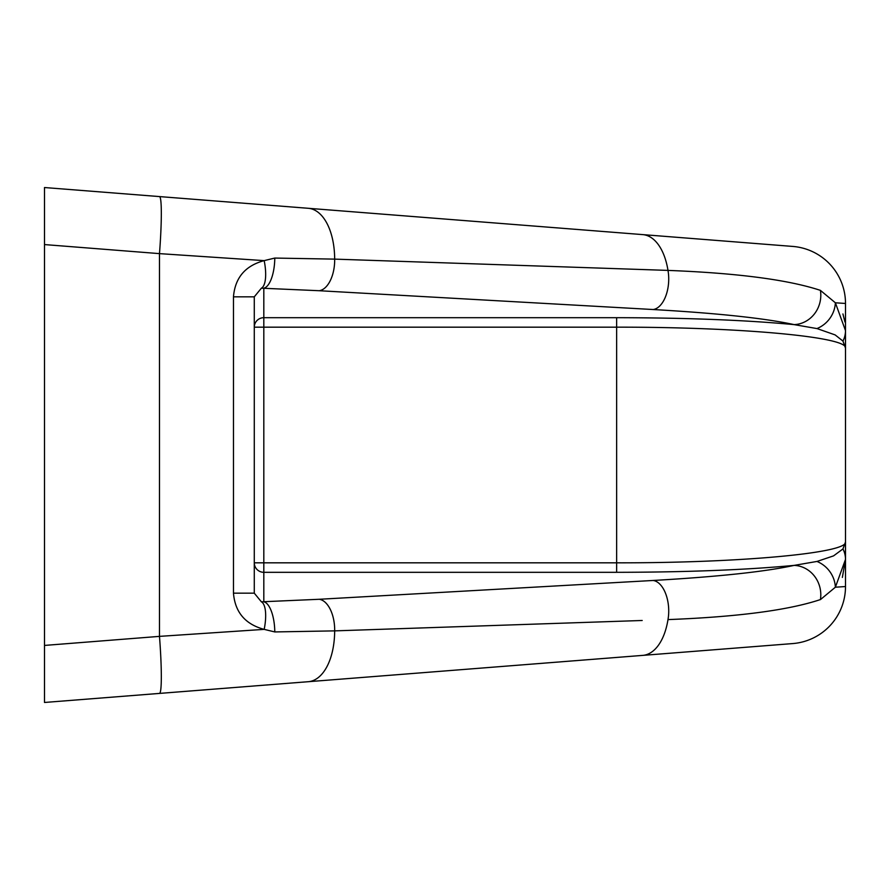 <?xml version="1.0" encoding="UTF-8"?>
<svg xmlns="http://www.w3.org/2000/svg" width="890" height="890" viewBox="0 0 890 890"><rect width="100%" height="100%" fill="white"/><g stroke="black" fill="none" stroke-linecap="round" stroke-linejoin="round"><path stroke-width="1.33" d="M44.5 187.534L642.758 234.615L44.5 187.534L44.5 702.466L792.779 643.57A57.216 57.216 0 0 0 845.5 586.532L835.376 587.211L845.5 559.398A28.602 25.476 180 0 0 842.975 548.941M816.998 328.566L835.12 334.907L842.919 341.037L845.5 348.034L845.5 330.602L835.376 302.789L845.5 303.468A57.216 57.216 0 0 0 792.779 246.43L642.758 234.615A57.216 30.672 94.5 0 1 667.99 270.404L334.662 259.123L274.776 258.067L264.174 260.625C245.284 265.698 235.049 277.758 233.469 296.826L254.284 296.826L261.382 288.182A28.602 9.868 -103.1 0 0 264.174 260.625L159.477 253.628L159.477 636.372A57.216 4.472 85.5 0 1 159.477 693.41L642.758 655.385A57.216 30.672 85.5 0 0 667.99 619.596C737.599 616.892 788.373 610.24 820.302 599.604M845.5 586.532L845.5 347.89L845.5 541.966L842.919 548.963L833.552 555.883L817.187 561.39M792.779 246.43A57.216 57.216 0 0 1 845.5 303.468L845.5 330.602A28.602 25.476 180 0 1 842.975 341.059M820.413 290.374C788.262 279.749 737.454 273.096 667.99 270.404A28.602 15.531 93.2 0 1 653.138 309.531C718.074 313.258 765.066 318.275 794.102 324.605A28.602 26.6 102.8 0 0 820.413 290.374L835.376 302.789A28.602 27.201 133.7 0 1 816.964 328.577L794.091 324.616C746.131 320.111 686.98 317.797 616.648 317.685L263.818 317.685A9.534 9.501 0 0 0 254.284 327.175L263.818 327.175L263.818 288.193A28.602 10.936 -87.9 0 0 274.788 258.067M233.469 296.826L233.469 593.174C235.049 612.242 245.284 624.302 264.174 629.375L274.788 631.933A28.602 10.936 -92.1 0 0 263.818 601.807L263.818 562.825L254.284 562.825A9.534 9.501 180 0 0 263.818 572.315L616.648 572.315C686.98 572.203 746.131 569.889 794.102 565.395L816.964 561.445A28.602 27.201 46.3 0 1 835.376 587.211L820.413 599.626A28.602 26.6 77.2 0 0 794.102 565.395C765.166 571.714 718.174 576.742 653.138 580.469L319.21 599.281L261.382 601.818L254.284 593.174L254.284 296.826M842.964 548.941L845.5 541.966C848.059 553.113 738.978 563.058 616.648 562.825L263.818 562.825L263.818 327.175L616.648 327.175C738.978 326.942 848.059 336.887 845.5 348.034L842.964 341.059M233.469 593.174L254.284 593.174M44.5 645.428L159.477 636.372L264.174 629.375A28.602 9.868 -76.9 0 0 261.382 601.818M261.382 288.182L319.21 290.719A28.602 15.408 -86.8 0 0 334.662 259.123A57.216 30.672 94.5 0 0 308.24 208.293M274.776 631.933L334.651 630.877L642.191 620.486M845.5 559.398L842.363 577.421M842.93 313.947L844.944 322.035M642.191 269.514L667.99 270.404M159.477 196.59A57.216 4.472 94.5 0 1 159.477 253.628L44.5 244.572M44.5 702.466L159.477 693.41M308.24 681.707A57.216 30.672 85.5 0 0 334.662 630.877A28.602 15.408 -93.2 0 0 319.21 599.281M667.99 619.596A28.602 15.531 -93.2 0 0 653.138 580.469M319.21 290.719L653.138 309.531M616.648 572.315L616.648 317.685"/></g></svg>
